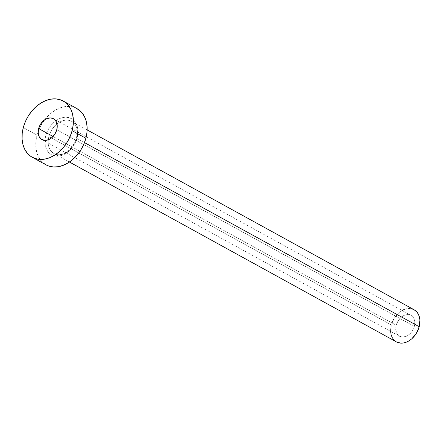 <?xml version="1.0" encoding="UTF-8"?>
<svg xmlns="http://www.w3.org/2000/svg" width="442" height="442" viewBox="0 0 442 442"><rect width="100%" height="100%" fill="white"/><g stroke="black" fill="none" stroke-linecap="round" stroke-linejoin="round"><path stroke-width="0.33" stroke-dasharray="2.21 1.66" d="M396.198 325.246A11.923 8.691 -61.2 0 0 399.518 336.268A11.923 8.691 -61.2 0 0 414.331 326.406L56.775 129.727L414.331 326.406L414.778 322.058L414.452 320.063L413.778 318.284L411.48 315.66L408.237 314.582L404.541 315.218L400.955 317.466L398.027 320.986L396.198 325.246L395.756 329.588L396.756 333.362L399.054 335.986L402.297 337.064L405.994 336.428L407.833 335.495L411.154 332.55L412.508 330.66L414.331 326.406A11.923 8.691 -61.2 0 0 411.01 315.378A11.923 8.691 -61.2 0 0 396.198 325.246L53.051 136.49L396.198 325.246M45.769 135.705A20.636 15.045 -61.2 0 0 56.322 156.164A20.636 15.045 -61.2 0 0 77.151 137.711L77.853 133.898L77.925 130.191L77.367 126.732L76.19 123.661L74.455 121.091L72.217 119.119L69.565 117.826L66.604 117.257L63.444 117.434L60.206 118.351L57.018 119.975L54.001 122.246L51.272 125.069L48.935 128.34L47.073 131.931L45.769 135.705L45.067 139.523L45.001 143.23L45.559 146.683L46.73 149.755L48.471 152.33L50.708 154.297L53.36 155.595L56.322 156.164L59.482 155.987L62.72 155.065L65.908 153.44L68.924 151.175L71.654 148.352L73.991 145.081L75.847 141.49L77.151 137.711A20.636 15.045 -61.2 0 0 66.604 117.257A20.636 15.045 -61.2 0 0 45.769 135.705M76.786 138.357A18.343 13.37 118.8 0 1 54.819 153.943A18.343 13.37 118.8 0 1 48.891 136.572A18.343 13.37 118.8 0 1 71.676 121.395A18.343 13.37 118.8 0 1 76.786 138.357L84.472 142.589L76.786 138.357A18.343 13.37 118.8 0 1 53.996 153.54A18.343 13.37 118.8 0 1 48.891 136.572L391.319 324.931L48.891 136.572A18.343 13.37 118.8 0 1 70.858 120.992A18.343 13.37 118.8 0 1 76.786 138.357M414.104 309.754A18.343 13.37 -61.2 0 0 391.319 324.931A18.343 13.37 -61.2 0 0 396.424 341.898M76.93 108.583A32.1 23.398 -61.2 0 0 44.642 119.81A32.1 23.398 -61.2 0 0 38.183 131.55A32.1 23.398 -61.2 0 0 37.056 135.153L23.304 127.583L37.056 135.153A32.1 23.398 -61.2 0 0 45.99 164.833M45.907 164.789L41.255 161.004L38.548 157.004L36.725 152.225L35.852 146.849L35.962 141.086L37.056 135.153L39.084 129.274L41.973 123.688L45.609 118.6L49.858 114.207L54.548 110.682L59.51 108.157L64.543 106.726L69.46 106.45L74.068 107.334L76.842 108.533M396.38 341.87L395.706 341.462M390.634 331.616L391.319 324.931L394.126 318.384L398.634 312.969L402.109 310.483M404.148 309.505L407.027 308.693L409.833 308.533L414.055 309.726M399.518 336.268L41.962 139.589M87.129 129.893L71.676 121.395C74.853 123.699 78.383 126.307 76.311 137.882C73.626 149.694 60.499 157.987 53.996 153.54L69.449 162.037M411.01 315.378L53.454 118.699"/><path stroke-width="0.66" d="M38.642 128.567L53.051 136.49L38.642 128.567L38.2 132.909L39.2 136.683L41.498 139.307L44.741 140.385L48.438 139.749L52.018 137.501L54.952 133.981L56.775 129.727A11.923 8.691 118.8 0 1 41.962 139.589A11.923 8.691 118.8 0 1 38.642 128.567A11.923 8.691 118.8 0 1 53.454 118.699A11.923 8.691 118.8 0 1 56.775 129.727L57.222 125.379L56.222 121.605L53.924 118.981L50.681 117.904L46.985 118.539L43.399 120.788L40.471 124.307L38.642 128.567M69.449 162.037L396.424 341.898A18.343 13.37 -61.2 0 0 419.215 326.715L84.472 142.589L419.215 326.715A18.343 13.37 -61.2 0 0 414.104 309.754L87.129 129.893M32.238 157.269L45.99 164.833A32.1 23.398 -61.2 0 0 85.87 138.269L72.118 130.705L85.87 138.269A32.1 23.398 -61.2 0 0 76.93 108.583L63.178 101.019A32.1 23.398 118.8 0 1 72.118 130.705A32.1 23.398 118.8 0 1 32.238 157.269A32.1 23.398 118.8 0 1 23.304 127.583A32.1 23.398 118.8 0 1 63.178 101.019M76.842 108.533L81.671 112.412L84.378 116.412L86.201 121.196L87.074 126.572L86.963 132.335L85.87 138.269L83.842 144.142L80.952 149.733L77.317 154.822L73.068 159.208L68.372 162.739L63.416 165.264L58.383 166.695L53.465 166.971L48.858 166.087L45.907 164.789M23.304 127.583L25.332 121.71L28.222 116.124L31.857 111.036L36.106 106.644L40.797 103.119L45.758 100.588L50.791 99.163L55.703 98.881L60.316 99.77L64.438 101.782L67.919 104.848L70.621 108.848L72.449 113.627L73.322 119.003L73.212 124.771L72.118 130.705L70.09 136.578L67.201 142.164L63.565 147.252L59.316 151.645L54.62 155.175L49.664 157.7L44.631 159.131L39.714 159.407L35.106 158.523L30.984 156.507L27.503 153.44L24.796 149.44L22.973 144.661L22.1 139.285L22.21 133.517L23.304 127.583M414.055 309.726L416.812 311.942L418.359 314.229L419.403 316.958L419.9 320.03L419.215 326.715L416.403 333.262L411.9 338.683L409.215 340.699L406.38 342.141L403.507 342.959L400.695 343.119L396.38 341.87M395.706 341.462L393.717 339.705L392.17 337.423L391.131 334.688L390.634 331.616M402.109 310.483L404.148 309.505"/></g></svg>
